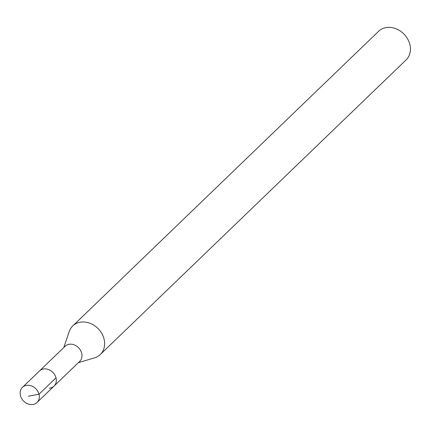 <?xml version="1.0" encoding="UTF-8"?>
<svg xmlns="http://www.w3.org/2000/svg" width="432" height="432" viewBox="0 0 432 432"><rect width="100%" height="100%" fill="white"/><g stroke="black" fill="none" stroke-linecap="round" stroke-linejoin="round"><path stroke-width="0.65" d="M32.222 404.584A10.503 8.689 46.1 0 1 21.6 398.466A10.503 8.689 46.1 0 1 22.442 387.374A10.503 8.689 46.1 0 1 27.232 385.29A10.503 8.689 46.1 0 1 37.854 391.408A10.503 8.689 46.1 0 1 37.017 402.505A10.503 8.689 46.1 0 1 32.222 404.584M44.237 368.912A10.503 8.689 -133.9 0 0 39.442 370.991A10.503 8.689 46.1 0 1 44.237 368.912A10.503 8.689 46.1 0 1 54.859 375.025A10.503 8.689 46.1 0 1 54.022 386.122A10.503 8.689 -133.9 0 0 54.859 375.025A10.503 8.689 -133.9 0 0 44.237 368.912M49.226 388.201A10.503 8.689 46.1 0 0 54.022 386.122L79.677 361.406A10.503 8.689 -133.9 0 0 80.514 350.314A10.503 8.689 -133.9 0 0 69.892 344.196A10.503 8.689 -133.9 0 0 65.097 346.275L22.442 387.374M63.812 347.517L69.185 331.603A19.845 16.416 46.1 0 1 72.727 325.955A19.845 16.416 46.1 0 1 81.783 322.024A19.845 16.416 46.1 0 1 101.855 333.58A19.845 16.416 46.1 0 1 100.267 354.537A19.845 16.416 46.1 0 1 94.489 357.869L78.386 362.642M100.267 354.537L406.069 59.935A19.845 16.416 -133.9 0 0 407.657 38.972A19.845 16.416 -133.9 0 0 387.59 27.416A19.845 16.416 -133.9 0 0 378.535 31.347L72.727 325.955M28.388 396.23L39.004 394.222L56.009 377.838M54.022 386.122L37.017 402.505"/></g></svg>
